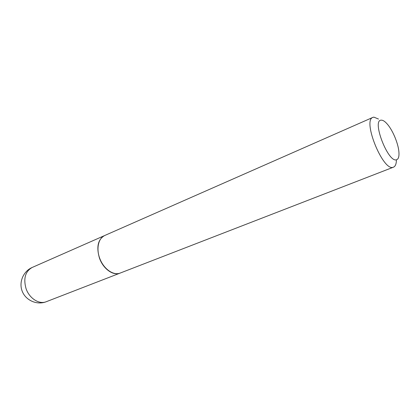 <?xml version="1.0" encoding="UTF-8"?>
<svg xmlns="http://www.w3.org/2000/svg" width="420" height="420" viewBox="0 0 420 420"><rect width="100%" height="100%" fill="white"/><g stroke="black" fill="none" stroke-linecap="round" stroke-linejoin="round"><path stroke-width="0.63" d="M104.58 235.573L104.507 235.604C97.933 239.495 96.243 246.971 99.435 258.032C103.1 268.837 113.253 276.087 120.036 273.137L120.11 273.105M98.075 251.517C98.758 257.05 100.811 262.017 104.244 266.416M378.494 119.044L373.879 117.133L372.913 117.374L104.654 235.536C98.248 238.245 95.965 249.091 99.997 259.056C103.945 269.047 113.159 275.51 119.742 273.236L393.508 167.16C395.362 166.352 396.333 163.968 396.412 160.01M372.913 117.374C362.156 120.236 383.098 171.722 393.215 167.255L393.508 167.16M381.208 120.162C371.485 119.879 388.117 163.044 396.517 159.773C398.459 159.149 399.257 156.544 398.911 151.961C398.291 143.656 392.905 130.625 387.471 124.309C385.035 121.448 382.945 120.067 381.208 120.162M46.31 301.702L45.575 301.975C36.466 305.151 25.646 300.237 22.202 291.212C18.648 282.23 23.294 271.294 32.151 267.477C25.305 271.404 23.263 278.429 26.024 288.556C29.211 298.179 38.829 304.49 45.854 301.87L120.036 273.137M32.151 267.477L104.507 235.604"/></g></svg>
